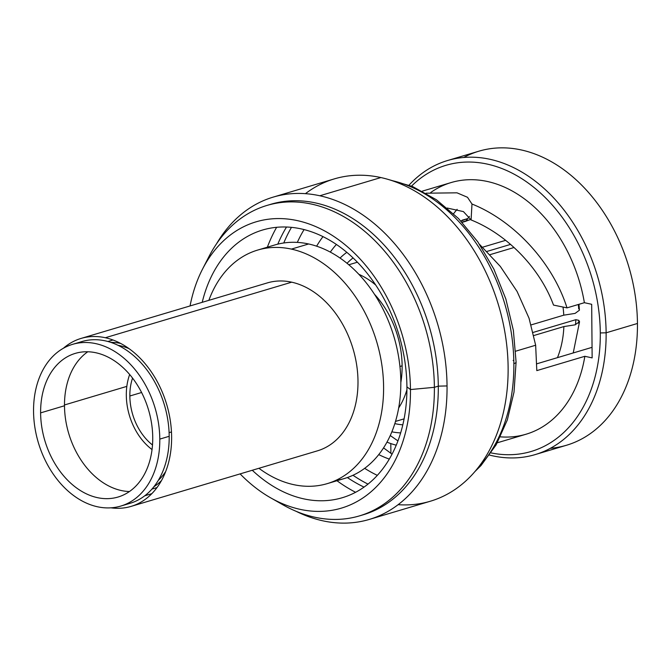 <?xml version="1.0" encoding="UTF-8"?>
<svg xmlns="http://www.w3.org/2000/svg" width="671" height="671" viewBox="0 0 671 671"><rect width="100%" height="100%" fill="white"/><g stroke="black" fill="none" stroke-linecap="round" stroke-linejoin="round"><path stroke-width="1.01" d="M152.04 449.562A54.577 39.379 73.4 0 1 126.316 395.219A54.577 39.379 73.4 0 1 129.671 374.519A54.577 39.379 -106.6 0 0 126.316 395.219A54.577 39.379 -106.6 0 0 152.04 449.562M132.556 378.092A49.864 35.974 -106.6 0 0 129.847 395.999A49.864 35.974 -106.6 0 0 152.502 444.99A49.864 35.974 -106.6 0 1 129.847 395.999L141.598 392.501L129.847 395.999A49.864 35.974 -106.6 0 1 132.556 378.092M327.247 483.632A121.845 87.918 -106.6 0 1 293.462 484.605A121.845 87.918 -106.6 0 1 258.922 468.283A121.845 87.918 -106.6 0 0 293.462 484.605A121.845 87.918 -106.6 0 0 383.594 386.907A121.845 87.918 -106.6 0 0 291.407 249.109A121.845 87.918 -106.6 0 0 257.63 250.082A121.845 87.918 -106.6 0 0 208.857 300.331A121.845 87.918 -106.6 0 1 291.407 249.109L308.635 243.976L291.407 249.109A121.845 87.918 -106.6 0 1 381.757 364.278A121.845 87.918 -106.6 0 1 327.247 483.632L344.475 478.49A121.845 87.918 73.4 0 1 335.676 480.453M257.63 250.082L274.858 244.949A121.845 87.918 73.4 0 1 308.635 243.976A121.845 87.918 73.4 0 1 398.985 359.144A121.845 87.918 73.4 0 1 344.475 478.49M374.519 294.334A81.728 58.964 73.4 0 1 402.122 365.829L399.933 366.483L402.122 365.829A81.728 58.964 73.4 0 1 400.822 382.604M510.572 244.395L486.978 251.432L510.572 244.395M375.726 285.049A81.728 58.964 -106.6 0 0 358.851 274.313M398.683 407.943A81.728 58.964 -106.6 0 0 402.575 401.048A81.728 58.964 -106.6 0 0 406.928 389.708M533.185 332.405L575.852 319.681A81.728 58.964 73.4 0 1 575.483 324.705A81.728 58.964 -106.6 0 0 575.852 319.681L578.805 320.335A85.662 61.807 73.4 0 1 578.645 323.162A85.662 61.807 73.4 0 0 578.805 320.335L579.543 321.719L573.227 352.954M578.352 304.491A85.662 61.807 73.4 0 1 578.712 308.928M469.44 216.423L466.001 220.918L469.44 216.423M461.942 222.126L470.648 219.534A90.283 65.137 73.4 0 1 470.958 219.442A90.283 65.137 -106.6 0 0 465.875 221.237L462.143 222.353M460.927 221.044L467.192 218.729L462.244 220.172L461.002 221.128M482.617 247.196L505.657 240.335L482.617 247.196M514.061 247.498L490.09 254.645L514.061 247.498M533.89 335.517L563.875 326.576A90.283 65.137 73.4 0 1 557.467 357.651A90.283 65.137 -106.6 0 0 563.875 326.576L575.039 324.848L579.543 321.719M578.947 304.315L579.442 310.187L575.097 313.399L563.783 315.169A90.283 65.137 -106.6 0 0 563.019 307.041A90.283 65.137 73.4 0 1 563.783 315.169L531.172 324.89M353.072 257.924A90.283 65.137 -106.6 0 0 347.041 263.3A90.283 65.137 73.4 0 1 353.072 257.924M346.832 252.346A97.069 70.036 -106.6 0 0 340.054 258.058M394.825 423.619A90.283 65.137 -106.6 0 0 402.818 424.818A90.283 65.137 73.4 0 1 394.825 423.619M391.856 431.83A97.069 70.036 -106.6 0 0 400.646 432.896M72.569 344.349L81.971 341.547A84.378 60.885 73.4 0 1 169.193 436.293L159.799 439.094A84.378 60.885 -106.6 0 0 72.569 344.349A84.378 60.885 -106.6 0 0 33.55 411.323A84.378 60.885 -106.6 0 0 97.387 506.748A84.378 60.885 -106.6 0 0 159.799 439.094A84.378 60.885 -106.6 0 0 95.961 343.669A84.378 60.885 -106.6 0 0 33.55 411.323A84.378 60.885 -106.6 0 0 120.78 506.077A84.378 60.885 -106.6 0 0 159.799 439.094L169.193 436.293A84.378 60.885 73.4 0 1 130.174 503.275A84.378 60.885 73.4 0 1 125.402 504.407M129.444 491.533A74.942 54.074 73.4 0 1 64.491 405.762L40.612 412.883A74.942 54.074 -106.6 0 0 118.079 497.026A74.942 54.074 -106.6 0 0 152.736 437.542A74.942 54.074 -106.6 0 0 75.269 353.391A74.942 54.074 -106.6 0 0 40.612 412.883A74.942 54.074 73.4 0 1 96.045 352.795A74.942 54.074 73.4 0 1 152.736 437.542A74.942 54.074 73.4 0 1 97.303 497.622A74.942 54.074 73.4 0 1 40.612 412.883L64.491 405.762A74.942 54.074 73.4 0 1 87.784 351.763M110.95 507.83A87.624 63.225 -106.6 0 0 131.105 506.387A87.624 63.225 -106.6 0 0 170.3 420.558A87.624 63.225 -106.6 0 0 105.33 337.731L291.7 282.181A87.624 63.225 73.4 0 1 356.67 364.999A87.624 63.225 73.4 0 1 317.467 450.828L131.105 506.387M151.814 493.671L144.785 495.768L151.814 493.671M81.04 338.436L267.41 282.885A87.624 63.225 73.4 0 1 291.7 282.181L105.33 337.731A87.624 63.225 -106.6 0 0 81.04 338.436A87.624 63.225 -106.6 0 0 63.393 348.257M118.012 345.297A74.942 54.074 73.4 0 1 129.05 348.652M171.474 431.956L169.1 432.661L171.474 431.956M165.678 471.554A74.942 54.074 73.4 0 1 158.281 480.394M153.86 486.777A77.006 55.559 -106.6 0 0 161.51 480.511M126.836 386.379L64.483 404.965L126.836 386.379M120.654 343.435A77.006 55.559 -106.6 0 0 110.824 342.378M447.532 160.537A153.416 110.698 -106.6 0 0 409.067 185.121A153.416 110.698 73.4 0 1 533.94 180.147A153.416 110.698 73.4 0 1 606.131 332.808L600.293 332.942A149.289 107.712 -106.6 0 0 532.011 185.892A149.289 107.712 -106.6 0 0 411.549 186.102A149.289 107.712 73.4 0 1 532.011 185.892A149.289 107.712 73.4 0 1 600.293 332.942A149.289 107.712 73.4 0 1 491.071 452.9A149.289 107.712 -106.6 0 0 600.293 332.942L606.131 332.808A153.416 110.698 73.4 0 1 489.536 455.081A153.416 110.698 -106.6 0 0 535.181 454.586A153.416 110.698 -106.6 0 0 606.131 332.808L637.45 323.472L606.131 332.808A153.416 110.698 -106.6 0 0 447.532 160.537L478.851 151.201A153.416 110.698 73.4 0 1 637.45 323.472A153.416 110.698 73.4 0 1 566.5 445.25A153.416 110.698 73.4 0 1 550.363 448.312A153.416 110.698 -106.6 0 0 637.45 323.472A153.416 110.698 -106.6 0 0 578.687 182.218A153.416 110.698 -106.6 0 0 463.669 157.484M500.398 436.846A131.29 94.728 -106.6 0 0 584.852 356.293L592.141 357.895L591.679 304.298L584.382 302.696A131.29 94.728 -106.6 0 0 430.757 192.493M397.945 440.914L390.723 435.865L397.945 440.914M386.957 442.147A114.179 82.382 -106.6 0 0 396.251 445.192M537.001 363.749L592.048 347.343L537.001 363.749M457.144 209.335A114.179 82.382 -106.6 0 0 453.588 213.722A114.179 82.382 73.4 0 1 457.144 209.335M422.311 191.151L451.113 182.562A131.29 94.728 73.4 0 1 584.382 302.696L591.679 304.298L592.141 357.895L584.852 356.293L536.808 370.618L584.852 356.293A131.29 94.728 73.4 0 1 526.123 434.204L497.312 442.785M390.891 453.311L383.544 447.884L390.891 453.311L390.816 443.573L390.891 453.311L391.998 454.267M378.746 454.594A131.29 94.728 -106.6 0 0 389.297 459.107A131.29 94.728 -106.6 0 1 378.746 454.594M515.705 351.185L535.651 345.238L536.808 370.618L535.651 345.238L515.705 351.185M553.516 305.087C540.063 268.45 507.427 234.456 471.084 219.937L463.426 211.6L447.188 208.035L463.426 211.6L471.084 219.937C507.427 234.456 540.063 268.45 553.516 305.087L567.012 307.872C552.921 263.107 514.615 221.053 471.99 204.026L467.486 197.282L456.993 192.82L426.051 193.206L456.993 192.82L467.486 197.282L471.99 204.026L471.084 219.937L471.99 204.026C514.615 221.053 552.921 263.107 567.012 307.872L584.382 302.696L567.012 307.872L553.516 305.087M336.414 244.47A114.179 82.382 -106.6 0 0 330.308 252.103M479.58 244.412L500.331 266.429L517.098 291.482L529.042 318.222L535.651 345.238L529.042 318.222L517.098 291.482L500.331 266.429L479.58 244.412M322.986 236.628A131.29 94.728 -106.6 0 0 316.628 246.182A131.29 94.728 -106.6 0 1 322.986 236.628M377.328 475.362A153.122 110.48 73.4 0 1 364.663 468.333A153.122 110.48 73.4 0 0 377.328 475.362M297.312 242.399A153.122 110.48 73.4 0 1 304.072 229.583A153.122 110.48 73.4 0 0 297.312 242.399M353.005 475.269A161.971 116.871 -106.6 0 0 368.002 484.118A161.971 116.871 73.4 0 1 353.005 475.269M477.534 468.4A161.971 116.871 -106.6 0 0 513.86 363.623A8.849 2.273 -0.5 0 0 516.091 362.088A8.849 2.273 179.5 0 1 513.86 363.623A161.971 116.871 -106.6 0 0 391.73 180.541A161.971 116.871 73.4 0 1 513.86 363.623A161.971 116.871 73.4 0 1 477.534 468.4M513.818 360.587A8.849 2.273 -0.5 0 0 513.114 360.419M291.466 227.36A161.971 116.871 -106.6 0 0 283.766 242.977A161.971 116.871 73.4 0 1 291.466 227.36M286.509 227.024A161.971 116.871 -106.6 0 0 277.794 244.152A161.971 116.871 73.4 0 1 286.509 227.024M347.368 477.559A161.971 116.871 -106.6 0 0 364.043 487.112A161.971 116.871 73.4 0 1 347.368 477.559M398.129 504.676A168.169 121.342 -106.6 0 0 508.123 367.733A168.169 121.342 -106.6 0 0 380.893 177.555A168.169 121.342 -106.6 0 0 305.422 193.667M276.62 227.31A168.169 121.342 -106.6 0 0 267.368 247.188A168.169 121.342 73.4 0 1 276.62 227.31M355.605 492.296A168.169 121.342 73.4 0 1 336.976 480.73A168.169 121.342 -106.6 0 0 355.605 492.296M273.198 197.115L334.275 178.905A168.169 121.342 73.4 0 1 380.893 177.555L319.815 195.764A168.169 121.342 -106.6 0 0 273.198 197.115A168.169 121.342 -106.6 0 0 216.448 243.942A168.169 121.342 73.4 0 1 319.815 195.764L380.893 177.555A168.169 121.342 73.4 0 1 508.123 367.733A168.169 121.342 73.4 0 1 430.354 501.229L369.276 519.438A168.169 121.342 -106.6 0 0 447.045 385.942A168.169 121.342 -106.6 0 0 319.815 195.764A168.169 121.342 73.4 0 1 447.045 385.942A168.169 121.342 73.4 0 1 322.659 520.78A168.169 121.342 -106.6 0 0 369.276 519.438M296.146 511.319A168.169 121.342 -106.6 0 0 322.659 520.78A168.169 121.342 73.4 0 1 296.146 511.319M361.434 515.286A161.971 116.871 -106.6 0 0 438.297 386.144L447.045 385.942L438.297 386.144A161.971 116.871 73.4 0 1 363.397 514.724L359.48 515.89A161.971 116.871 -106.6 0 0 434.38 387.318L438.297 386.144L434.38 387.318A161.971 116.871 -106.6 0 0 266.941 205.443A161.971 116.871 -106.6 0 0 205.762 263.242M276.645 501.019A161.971 116.871 -106.6 0 0 359.48 515.89M268.903 204.881A161.971 116.871 73.4 0 1 270.858 204.278A161.971 116.871 73.4 0 1 438.297 386.144A161.971 116.871 -106.6 0 0 268.903 204.881M202.499 269.172L208.866 256.767A161.971 116.871 73.4 0 1 344.491 217.085A161.971 116.871 73.4 0 1 434.38 387.318L410.467 389.557A149.365 107.771 -106.6 0 0 327.574 232.577A149.365 107.771 -106.6 0 0 202.499 269.172A149.365 107.771 -106.6 0 0 190.052 305.942A149.365 107.771 -106.6 0 1 311.21 224.76A149.365 107.771 -106.6 0 1 410.467 389.557L434.38 387.318A161.971 116.871 73.4 0 1 282.785 504.735L270.665 497.84A149.365 107.771 -106.6 0 0 410.467 389.557L406.92 386.857A139.66 100.767 73.4 0 1 252.279 470.262M202.214 302.319A139.66 100.767 73.4 0 1 316.779 233.818A139.66 100.767 73.4 0 1 406.92 386.857L410.467 389.557A149.365 107.771 -106.6 0 1 353.76 503.258A149.365 107.771 -106.6 0 1 240.109 473.894A149.365 107.771 -106.6 0 0 270.665 497.84M357.408 262.21L348.811 264.777M395.504 421.413L404.101 418.855M151.923 489.092L156.98 487.582M107.93 341.505L112.988 339.996M120.78 506.077L130.174 503.275M566.5 445.25L535.181 454.586M474.842 471.654L481.04 465.498L496.196 444.764L507.318 419.971L514.02 392.065L516.091 362.088L513.374 330.426L505.859 299.023L493.873 269.121L477.861 241.912L458.461 218.486L436.402 199.757L412.506 186.504L387.695 179.291M270.858 204.278L266.941 205.443"/></g></svg>
